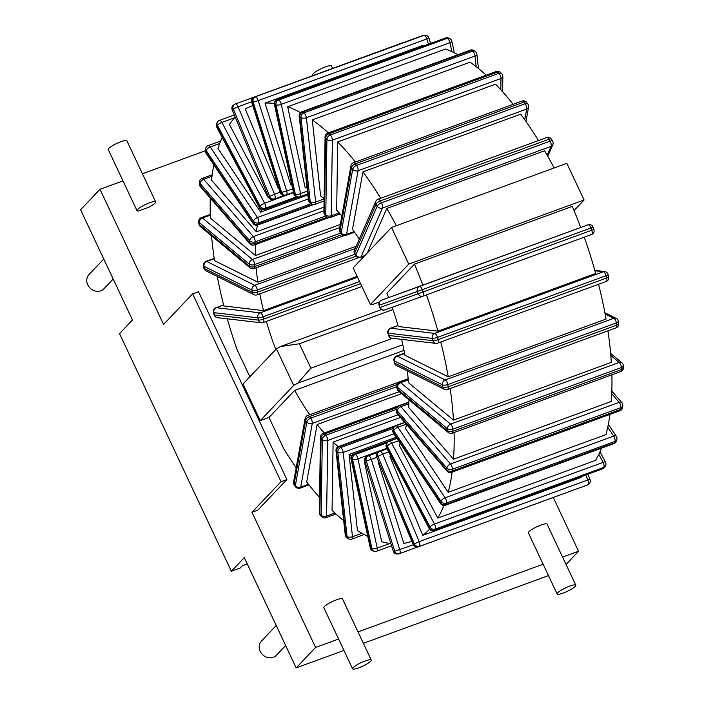 <?xml version="1.0" encoding="UTF-8"?>
<svg xmlns="http://www.w3.org/2000/svg" width="704" height="704" viewBox="0 0 704 704"><rect width="100%" height="100%" fill="white"/><g stroke="black" fill="none" stroke-linecap="round" stroke-linejoin="round"><path stroke-width="1.06" d="M377.221 206.096A3.951 3.274 23.7 0 0 382.457 208.032A3.951 1.672 -110.1 0 0 381.471 202.84A3.951 1.452 149.3 0 0 377.221 206.096L376.077 204.178A3.951 1.452 -30.7 0 1 380.327 200.913A3.951 1.672 -110.1 0 0 378.083 199.232A3.951 3.951 0 0 0 375.813 201.362A3.951 3.274 23.7 0 0 376.077 204.178L354.658 253.07A3.951 3.274 -156.3 0 1 354.394 250.254A3.951 3.951 0 0 0 354.622 253.862A3.951 1.452 -30.7 0 1 354.658 253.07L355.802 254.989A3.951 1.452 149.3 0 0 355.766 255.781A3.951 3.951 0 0 0 360.518 257.47A3.951 1.672 -110.1 0 0 361.038 256.925A3.951 3.274 -156.3 0 1 355.802 254.989L377.221 206.096M367.541 252.727A146.027 61.943 -110.1 0 0 367.47 252.613L386.804 208.463L544.606 150.744A231.933 98.384 69.9 0 1 554.118 167.983M552.807 144.778A3.951 3.951 0 0 0 552.587 141.178A3.951 1.452 149.3 0 0 550.079 141.161A3.951 1.672 69.9 0 1 551.065 146.353A3.951 3.274 23.7 0 0 552.807 144.778L547.765 156.288M551.443 139.251A3.951 3.951 0 0 0 546.691 137.562A3.951 1.672 69.9 0 1 548.935 139.242A3.951 1.452 -30.7 0 1 551.443 139.251L552.587 141.178M426.457 294.897A231.933 98.384 69.9 0 1 437.897 331.179L595.69 273.46A231.933 98.384 69.9 0 0 584.258 237.178M392.181 307.296A146.027 61.943 -110.1 0 1 398.235 326.506L437.897 331.179M440.757 342.003A231.933 98.384 69.9 0 1 448.246 376.807L606.038 319.088A231.933 98.384 69.9 0 0 598.558 284.284M401.579 339.337A146.027 61.943 -110.1 0 1 404.941 355.282L448.246 376.807M450.146 388.538A231.933 98.384 69.9 0 1 453.526 420.112L611.318 362.384A231.933 98.384 69.9 0 0 607.939 330.818M407.326 370.894A146.027 61.943 -110.1 0 1 408.47 382.677L453.526 420.112M454.08 432.529A231.933 98.384 69.9 0 1 453.499 459.184L611.292 401.465A231.933 98.384 69.9 0 0 611.882 374.81M408.971 399.837A146.027 61.943 -110.1 0 1 408.663 407.475L453.499 459.184M452.153 472.129A231.933 98.384 69.9 0 1 448.175 492.325L605.968 434.606A231.933 98.384 69.9 0 0 609.946 414.41M406.481 424.371A146.027 61.943 -110.1 0 1 405.513 428.604L448.175 492.325M443.863 505.516A231.933 98.384 69.9 0 1 437.774 518.091L595.575 460.372A231.933 98.384 69.9 0 0 601.515 448.149M400.18 443.23A146.027 61.943 -110.1 0 1 399.159 445.139L437.774 518.091M390.658 455.726A146.027 61.943 69.9 0 1 389.884 456.359L422.761 535.348A231.933 98.384 -110.1 0 0 429.607 529.179M411.796 541.297A231.933 98.384 69.9 0 1 403.788 543.347L378.074 461.771A146.027 61.943 -110.1 0 0 378.638 461.657M367.787 536.386A231.933 98.384 69.9 0 1 357.43 530.578L349.052 454.476A146.027 61.943 -110.1 0 0 351.446 455.875M364.91 461.287A146.027 61.943 -110.1 0 1 364.267 461.129L381.691 541.728A231.933 98.384 69.9 0 0 390.834 543.532M343.693 520.661A231.933 98.384 69.9 0 1 332.059 510.374L333.106 442.094A146.027 61.943 -110.1 0 0 338.246 446.653M324.245 433.004A146.027 61.943 -110.1 0 1 317.117 424.53L306.689 482.002A231.933 98.384 69.9 0 0 319.537 497.394M256.159 267.802A146.027 61.943 -110.1 0 0 257.858 282.181L214.553 260.656A231.933 98.384 69.9 0 1 211.517 235.787M259.82 293.823A146.027 61.943 -110.1 0 0 263.516 310.631L357.139 276.39M217.263 276.434A231.933 98.384 69.9 0 0 223.854 305.958L263.516 310.631M255.446 244.526A146.027 61.943 -110.1 0 0 255.438 255.534L210.382 218.099A231.933 98.384 69.9 0 1 210.302 198.132M213.831 164.859A231.933 98.384 69.9 0 0 211.543 180.154L256.379 231.854L323.99 207.126M257.374 225.13A146.027 61.943 -110.1 0 0 256.379 231.854M222.165 137.403A231.933 98.384 69.9 0 0 217.976 148.465L260.63 212.177L307.859 194.902M261.545 209.634A146.027 61.943 -110.1 0 0 260.63 212.177M235.25 117.207A231.933 98.384 -110.1 0 0 229.398 124.423L268.004 197.366A146.027 61.943 69.9 0 1 268.4 196.838M278.696 187.792A146.027 61.943 -110.1 0 0 278.194 188.065L245.309 109.076A231.933 98.384 69.9 0 1 252.498 105.644A231.933 98.384 69.9 0 1 252.771 105.547L252.498 105.644M359.26 239.158A146.027 61.943 -110.1 0 0 352.51 229.346L362.93 171.882A231.933 98.384 69.9 0 1 380.714 198.273M341.854 215.89A146.027 61.943 -110.1 0 0 336.67 210.197L337.718 141.918A231.933 98.384 69.9 0 1 355.37 162.026M324.122 198.651A146.027 61.943 -110.1 0 0 320.628 195.994L312.25 119.891A231.933 98.384 69.9 0 1 328.372 132.88M291.755 184.677A146.027 61.943 -110.1 0 0 290.734 184.686L265.021 103.11A231.933 98.384 69.9 0 1 274.27 103.479M307.12 188.188A146.027 61.943 -110.1 0 0 305.087 187.37L287.663 106.762A231.933 98.384 69.9 0 1 300.494 112.552M422.919 285.208L388.634 297.59A146.027 61.943 -110.1 0 0 386.91 293.172L414.489 264.106A231.933 98.384 69.9 0 1 422.919 285.208L587.998 224.831A3.951 1.672 69.9 0 1 590.929 227.973L593.067 227.19L593.886 229.451L591.756 230.234A3.951 1.672 69.9 0 1 591.536 234.52L422.928 296.19A3.951 1.672 -110.1 0 0 422.928 296.19A3.951 1.672 -110.1 0 0 423.148 291.914L418.211 293.709A3.951 3.582 70.1 0 0 422.91 296.199A3.951 3.582 70.1 0 0 422.919 296.19A3.951 3.951 0 0 0 422.928 296.19L591.536 234.52A3.951 3.951 0 0 0 593.886 229.451M386.804 208.463A231.933 98.384 69.9 0 1 396.326 225.702M296.182 467.746A231.933 98.384 69.9 0 1 283.826 448.95L269.007 417.463L294.686 390.394A146.027 61.943 -110.1 0 0 309.778 414.682M249.867 376.772L236.94 349.316A231.933 98.384 69.9 0 1 227.313 318.806M266.402 321.42A146.027 61.943 -110.1 0 0 275.766 349.466M417.384 291.447L422.321 289.652A3.951 1.672 -110.1 0 0 419.39 286.51A3.951 3.582 70.1 0 0 417.384 291.447L379.412 305.166A3.951 3.582 -109.9 0 1 381.418 300.221A3.951 1.672 -110.1 0 0 381.41 300.221L381.41 300.221A3.951 3.951 0 0 0 379.06 305.29L379.878 307.551A3.951 3.951 0 0 0 384.938 309.91A3.951 3.582 -109.9 0 1 384.938 309.91L384.938 309.91A3.951 3.582 -109.9 0 1 380.23 307.419L418.211 293.709L417.384 291.447M414.489 264.106L572.282 206.386A231.933 98.384 69.9 0 1 580.721 227.489L588.007 224.831A3.951 3.582 70.1 0 0 587.998 224.831L381.41 300.221M265.021 103.11L422.814 45.39A231.933 98.384 69.9 0 1 425.41 45.32M287.663 106.762L445.456 49.042A231.933 98.384 69.9 0 1 457.97 54.666M312.25 119.891L470.052 62.172A231.933 98.384 69.9 0 1 486.165 75.161M337.718 141.918L495.51 84.198A231.933 98.384 69.9 0 1 513.172 104.306M362.93 171.882L520.731 114.162A231.933 98.384 69.9 0 1 538.507 140.554M422.761 535.348L580.562 477.629A231.933 98.384 69.9 0 0 582.296 476.274M219.683 143.502L210.232 146.96A3.951 1.672 -110.1 0 0 208.19 145.596A3.951 3.951 0 0 0 205.753 148.192A3.951 3.098 16.3 0 0 206.184 150.533A3.951 1.786 -33.8 0 1 210.232 146.96L257.479 217.527A3.951 1.786 146.2 0 0 253.431 221.109A3.951 3.098 16.3 0 0 258.755 222.807A3.951 1.672 -110.1 0 0 257.479 217.527L308.308 198.942M205.77 151.967A3.951 3.098 -163.7 0 1 205.339 149.626A3.951 3.951 0 0 0 205.85 152.935A3.951 1.786 -33.8 0 1 205.77 151.967L253.018 222.534A3.951 1.786 146.2 0 0 253.088 223.511A3.951 3.951 0 0 0 257.734 225.016A3.951 1.672 -110.1 0 0 258.333 224.242A3.951 3.098 -163.7 0 1 253.018 222.534L253.431 221.109L206.184 150.533L205.77 151.967M278.194 188.065L278.722 187.871M378.074 461.771L378.611 461.569M349.052 454.476L396.176 437.246M364.267 461.129L364.804 460.935M333.106 442.094L400.479 417.454M317.117 424.53L401.526 393.659M268.004 197.366L268.541 197.173M255.438 255.534L340.296 224.497M257.858 282.181L356.162 246.224M294.686 390.394L404.008 350.407M451.862 41.219A3.951 3.951 0 0 0 449.187 38.289A3.951 3.397 107.5 0 0 447.198 38.35A3.951 1.672 69.9 0 1 449.918 42.662A3.951 1.109 -12.2 0 0 451.862 41.219L454.362 52.809M451.854 51.63L449.918 42.662L281.301 104.342A3.951 1.672 -110.1 0 0 278.582 100.03A3.951 3.397 107.5 0 0 276.03 104.958A3.951 1.109 -12.2 0 0 281.301 104.342L300.599 193.609A3.951 1.109 167.8 0 1 295.328 194.234A3.951 3.397 107.5 0 0 297.493 196.768A3.951 3.951 0 0 0 300.045 196.715A3.951 1.672 -110.1 0 0 300.599 193.609L307.446 191.11M274.859 104.597A3.951 3.397 -72.5 0 1 277.42 99.66A3.951 1.672 -110.1 0 0 276.866 99.651A3.951 3.951 0 0 0 274.358 104.201A3.951 1.109 -12.2 0 0 274.859 104.597L294.158 193.864A3.951 1.109 167.8 0 1 293.656 193.468A3.951 3.951 0 0 0 296.331 196.398A3.951 3.397 -72.5 0 1 294.158 193.864L295.328 194.234L276.03 104.958L274.859 104.597M448.017 37.919A3.951 3.951 0 0 0 445.474 37.981A3.951 1.672 69.9 0 1 446.028 37.981A3.951 3.397 -72.5 0 1 448.017 37.919L449.187 38.289M310.182 203.095A3.951 3.098 -56.3 0 1 309.012 201.036A3.951 1.795 173.7 0 1 308.449 200.235A3.951 3.951 0 0 0 310.182 203.095L311.423 203.922A3.951 3.951 0 0 0 314.978 204.345A3.951 1.672 -110.1 0 0 315.665 202.004A3.951 1.795 173.7 0 1 310.262 201.863A3.951 3.098 123.7 0 0 311.423 203.922M299.174 115.949A3.951 1.795 -6.3 0 0 299.746 116.75A3.951 3.098 -56.3 0 1 302.72 112.024A3.951 1.672 -110.1 0 0 301.743 111.813A3.951 3.951 0 0 0 299.174 115.949L308.449 200.235M473.906 50.556A3.951 3.951 0 0 0 470.36 50.134A3.951 1.672 69.9 0 1 471.328 50.345L472.569 51.172L303.961 112.851A3.951 3.098 123.7 0 0 300.986 117.577A3.951 1.795 -6.3 0 0 306.39 117.709A3.951 1.672 -110.1 0 0 303.961 112.851L302.72 112.024L471.328 50.345A3.951 3.098 -56.3 0 1 473.906 50.556L475.147 51.392A3.951 3.098 123.7 0 0 472.569 51.172A3.951 1.672 69.9 0 1 474.998 56.038A3.951 1.795 -6.3 0 0 476.881 54.243L478.456 68.534M428.877 37.946A3.951 3.951 0 0 0 424.697 35.2A3.951 3.555 84 0 0 423.922 35.376A3.951 1.672 69.9 0 1 426.818 38.949L428.877 37.946L430.602 43.419M428.472 44.194L426.818 38.949L258.21 100.628A3.951 1.672 -110.1 0 0 255.314 97.055A3.951 3.555 84 0 0 253.141 102.036L258.21 100.628L286.686 190.978L281.618 192.386A3.951 3.555 84 0 0 286.158 194.911A3.951 1.672 -110.1 0 0 286.334 194.867A3.951 1.672 -110.1 0 0 286.686 190.978L292.644 188.804M422.55 35.614A3.951 1.672 69.9 0 1 422.708 35.526L254.1 97.205A3.951 3.951 0 0 0 251.689 102.098L252.094 102.142A3.951 3.555 -96 0 1 254.276 97.161A3.951 1.672 -110.1 0 0 254.1 97.205A3.951 1.672 -110.1 0 0 253.862 97.346M423.658 35.306A3.951 3.951 0 0 0 422.708 35.526A3.951 1.672 69.9 0 1 422.884 35.49A3.951 3.555 -96 0 1 423.658 35.306L424.697 35.2M284.346 195.193A3.951 3.555 -96 0 1 280.579 192.491L280.166 192.456A3.951 3.951 0 0 0 284.346 195.193L285.384 195.087A3.951 3.951 0 0 0 286.334 194.867L293.401 192.289M325.081 215.274A3.951 2.658 -45.2 0 1 324.5 213.699A3.951 2.402 -179.1 0 1 323.91 212.414A3.951 3.951 0 0 0 325.081 215.274L326.348 216.533A3.951 3.951 0 0 0 330.484 217.439A3.951 1.672 -110.1 0 0 331.206 215.785A3.951 2.402 -179.1 0 1 325.767 214.958A3.951 2.658 134.8 0 0 326.348 216.533M325.072 136.787A3.951 2.402 0.9 0 0 325.662 138.081A3.951 2.658 -45.2 0 1 329.067 133.707A3.951 1.672 -110.1 0 0 327.668 133.144A3.951 3.951 0 0 0 325.072 136.787L323.91 212.414M500.412 72.371A3.951 3.951 0 0 0 496.276 71.465A3.951 1.672 69.9 0 1 497.684 72.037L498.942 73.295L330.334 134.966A3.951 2.658 134.8 0 0 326.929 139.33A3.951 2.402 0.9 0 0 332.367 140.166A3.951 1.672 -110.1 0 0 330.334 134.966L329.067 133.707L497.684 72.037A3.951 2.658 -45.2 0 1 500.412 72.371L501.679 73.621A3.951 2.658 134.8 0 0 498.942 73.295A3.951 1.672 69.9 0 1 500.975 78.487A3.951 2.402 0.9 0 0 502.85 76.49L502.612 91.802M340.155 232.461A3.951 2.094 -37.2 0 1 339.944 231.299A3.951 2.895 -169.7 0 1 339.416 229.363A3.951 3.951 0 0 0 340.155 232.461L341.378 234.08A3.951 3.951 0 0 0 345.893 235.409A3.951 1.672 -110.1 0 0 346.553 234.362A3.951 2.895 -169.7 0 1 341.167 232.927A3.951 2.094 142.8 0 0 341.378 234.08M350.953 165.722A3.951 2.895 10.3 0 0 351.481 167.649A3.951 2.094 -37.2 0 1 355.326 163.786A3.951 1.672 -110.1 0 0 353.487 162.712A3.951 3.951 0 0 0 350.953 165.722L339.416 229.363M526.601 102.362A3.951 3.951 0 0 0 522.095 101.042A3.951 1.672 69.9 0 1 523.934 102.106L525.166 103.734L356.55 165.405A3.951 2.094 142.8 0 0 352.713 169.277A3.951 2.895 10.3 0 0 358.098 170.72A3.951 1.672 -110.1 0 0 356.55 165.405L355.326 163.786L523.934 102.106A3.951 2.094 -37.2 0 1 526.601 102.362L527.833 103.99A3.951 2.094 142.8 0 0 525.166 103.734A3.951 1.672 69.9 0 1 526.706 109.041A3.951 2.895 10.3 0 0 528.572 107.078L525.967 121.449M599.975 451.792L605.502 462.22A3.951 1.1 152.1 0 0 603.09 462.378A3.951 1.672 69.9 0 1 603.786 467.421A3.951 3.406 32.6 0 0 605.334 466.198L604.674 467.227A3.951 3.406 -147.4 0 1 603.126 468.45A3.951 1.672 69.9 0 1 602.703 468.811L434.095 530.482A3.951 1.672 -110.1 0 0 434.518 530.13L435.178 529.1A3.951 1.672 -110.1 0 0 434.482 524.058A3.951 1.1 152.1 0 0 430.038 526.97A3.951 3.406 32.6 0 0 435.178 529.1L603.786 467.421L603.126 468.45L434.518 530.13A3.951 3.406 -147.4 0 1 429.378 528A3.951 1.1 152.1 0 0 429.246 528.616A3.951 3.951 0 0 0 434.095 530.482M387.306 442.816A3.951 3.406 32.6 0 0 387.27 446.178A3.951 1.1 -27.9 0 1 391.714 443.256A3.951 1.672 -110.1 0 0 389.277 441.241A3.951 3.951 0 0 0 387.306 442.816L386.646 443.846A3.951 3.951 0 0 0 386.478 447.823A3.951 1.1 -27.9 0 1 386.61 447.207A3.951 3.406 -147.4 0 1 386.646 443.846M616.387 441.003A3.951 3.098 -163.7 0 1 614.557 442.825A3.951 1.672 69.9 0 1 613.958 443.599A3.951 3.951 0 0 0 616.387 441.003L616.81 439.569A3.951 3.951 0 0 0 616.299 436.26A3.951 1.786 146.2 0 0 613.703 436.11A3.951 1.672 69.9 0 1 614.979 441.39A3.951 3.098 16.3 0 0 616.81 439.569M445.35 505.278A3.951 1.672 -110.1 0 0 445.949 504.495A3.951 3.098 -163.7 0 1 440.625 502.797A3.951 1.786 146.2 0 0 440.704 503.765A3.951 3.951 0 0 0 445.35 505.278L613.958 443.599M441.047 501.362A3.951 3.098 16.3 0 0 446.371 503.07A3.951 1.672 -110.1 0 0 445.095 497.79A3.951 1.786 146.2 0 0 441.047 501.362L393.8 430.795A3.951 1.786 -33.8 0 1 397.848 427.214A3.951 1.672 -110.1 0 0 395.806 425.85A3.951 3.951 0 0 0 393.369 428.454A3.951 3.098 16.3 0 0 393.8 430.795L393.386 432.221A3.951 3.098 -163.7 0 1 392.955 429.88A3.951 3.951 0 0 0 393.457 433.189A3.951 1.786 -33.8 0 1 393.386 432.221L440.625 502.797L441.047 501.362M251.61 101.798L238.102 106.744A3.951 1.672 -110.1 0 0 235.321 103.981A3.951 1.672 -110.1 0 0 235.171 104.06A3.951 3.555 56.2 0 0 233.314 108.926L238.102 106.744L274.525 194.225L269.738 196.407A3.951 3.555 56.2 0 0 274.613 198.81A3.951 1.672 -110.1 0 0 274.525 194.225L280.086 192.192M232.452 109.507A3.951 3.555 -123.8 0 1 233.614 104.993A3.951 3.951 0 0 0 232.162 109.798L268.585 197.278A3.951 3.951 0 0 0 273.592 199.47A3.951 1.672 -110.1 0 0 273.742 199.39A3.951 3.555 -123.8 0 1 268.866 196.988L269.738 196.407L233.314 108.926L232.452 109.507M622.662 407.343A3.951 2.666 -174.8 0 1 620.787 409.367A3.951 1.672 69.9 0 1 620.083 410.696A3.951 3.951 0 0 0 622.662 407.343L622.82 405.574A3.951 3.951 0 0 0 621.87 402.626A3.951 2.394 139.1 0 0 619.15 402.31A3.951 1.672 69.9 0 1 620.946 407.598A3.951 2.666 5.2 0 0 622.82 405.574M451.475 472.375A3.951 1.672 -110.1 0 0 452.179 471.038A3.951 2.666 -174.8 0 1 446.758 469.894A3.951 2.394 139.1 0 0 447.128 471.249A3.951 3.951 0 0 0 451.475 472.375L620.083 410.696M446.917 468.125A3.951 2.666 5.2 0 0 452.338 469.269A3.951 1.672 -110.1 0 0 450.542 463.989A3.951 2.394 139.1 0 0 446.917 468.125L397.258 410.854A3.951 2.394 -40.9 0 1 400.884 406.718A3.951 1.672 -110.1 0 0 399.265 405.918A3.951 3.951 0 0 0 396.686 409.27A3.951 2.666 5.2 0 0 397.258 410.854L397.1 412.623A3.951 2.666 -174.8 0 1 396.519 411.039A3.951 3.951 0 0 0 397.47 413.987A3.951 2.394 -40.9 0 1 397.1 412.623L446.758 469.894L446.917 468.125M623.41 367.629A3.951 2.112 177.1 0 1 621.535 369.547A3.951 1.672 69.9 0 1 620.822 371.536A3.951 3.951 0 0 0 623.41 367.629L623.304 365.596A3.951 3.951 0 0 0 621.887 362.754A3.951 2.895 129.7 0 0 619.186 362.454A3.951 1.672 69.9 0 1 621.43 367.514A3.951 2.112 -2.9 0 0 623.304 365.596M452.206 433.215A3.951 1.672 -110.1 0 0 452.927 431.218A3.951 2.112 177.1 0 1 447.489 430.734A3.951 2.895 129.7 0 0 448.325 432.538A3.951 3.951 0 0 0 452.206 433.215L620.822 371.536M447.392 428.701A3.951 2.112 -2.9 0 0 452.822 429.194A3.951 1.672 -110.1 0 0 450.578 424.134A3.951 2.895 129.7 0 0 447.392 428.701L397.487 387.235A3.951 2.895 -50.3 0 1 400.682 382.668A3.951 1.672 -110.1 0 0 399.494 382.298A3.951 3.951 0 0 0 396.898 386.206A3.951 2.112 -2.9 0 0 397.487 387.235L397.593 389.268A3.951 2.112 177.1 0 1 397.003 388.238A3.951 3.951 0 0 0 398.429 391.081A3.951 2.895 -50.3 0 1 397.593 389.268L447.489 430.734L447.392 428.701M618.675 323.47A3.951 1.461 170.7 0 1 616.766 325.107A3.951 1.672 69.9 0 1 616.132 327.826A3.951 3.951 0 0 0 618.675 323.47L618.306 321.27A3.951 3.951 0 0 0 616.167 318.375A3.951 3.265 116.4 0 0 613.818 318.287A3.951 1.672 69.9 0 1 616.405 322.898A3.951 1.461 -9.3 0 0 618.306 321.27M447.524 389.497A3.951 1.672 -110.1 0 0 448.158 386.778A3.951 1.461 170.7 0 1 442.807 387.015A3.951 3.265 116.4 0 0 444.409 389.33A3.951 3.951 0 0 0 447.524 389.497L616.132 327.826M442.438 384.815A3.951 1.461 -9.3 0 0 447.797 384.578A3.951 1.672 -110.1 0 0 445.201 379.958A3.951 3.265 116.4 0 0 442.438 384.815L394.478 360.976A3.951 3.265 -63.6 0 1 397.241 356.127A3.951 1.672 -110.1 0 0 396.484 356.039A3.951 3.951 0 0 0 393.941 360.386A3.951 1.461 -9.3 0 0 394.478 360.976L394.838 363.185A3.951 1.461 170.7 0 1 394.302 362.595A3.951 3.951 0 0 0 396.44 365.49A3.951 3.265 -63.6 0 1 394.838 363.185L442.807 387.015L442.438 384.815M608.687 276.751A3.951 0.748 165.1 0 1 606.69 277.983A3.951 1.672 69.9 0 1 606.223 281.477A3.951 3.951 0 0 0 608.687 276.751L608.08 274.472A3.951 3.951 0 0 0 604.727 271.559A3.951 3.502 96.7 0 0 603.266 271.735A3.951 1.672 69.9 0 1 606.082 275.695A3.951 0.748 -14.9 0 0 608.08 274.472M437.254 343.191A3.951 1.672 -110.1 0 0 437.615 343.156A3.951 1.672 -110.1 0 0 438.082 339.654A3.951 0.748 165.1 0 1 432.898 340.666A3.951 3.502 96.7 0 0 435.794 343.367A3.951 3.951 0 0 0 437.615 343.156L606.223 281.477M432.291 338.386A3.951 0.748 -14.9 0 0 437.474 337.374A3.951 1.672 -110.1 0 0 434.658 333.406A3.951 3.502 96.7 0 0 432.291 338.386L388.362 333.212A3.951 3.502 -83.3 0 1 390.729 328.231A3.951 1.672 -110.1 0 0 390.368 328.275A3.951 3.951 0 0 0 387.904 333.001A3.951 0.748 -14.9 0 0 388.362 333.212L388.969 335.491A3.951 0.748 165.1 0 1 388.511 335.28A3.951 3.951 0 0 0 391.864 338.193A3.951 3.502 -83.3 0 1 388.969 335.491L432.898 340.666L432.291 338.386M417.947 546.929A3.951 1.672 -110.1 0 0 418.22 546.885L586.828 485.214A3.951 3.951 0 0 0 587.664 484.783A3.951 3.555 -123.8 0 1 586.978 485.135A3.951 1.672 69.9 0 1 586.828 485.214A3.951 1.672 69.9 0 1 586.661 485.25M418.22 546.885L418.22 546.885A3.951 1.672 -110.1 0 0 418.37 546.806A3.951 3.555 -123.8 0 1 413.494 544.403L413.213 544.694A3.951 3.951 0 0 0 418.22 546.885M414.366 543.822A3.951 3.555 56.2 0 0 419.241 546.225A3.951 1.672 -110.1 0 0 419.153 541.64L414.366 543.822L377.942 456.342L382.73 454.159A3.951 1.672 -110.1 0 0 379.949 451.396A3.951 1.672 -110.1 0 0 379.799 451.475A3.951 3.555 56.2 0 0 377.942 456.342L377.08 456.922A3.951 3.555 -123.8 0 1 378.242 452.408A3.951 3.951 0 0 0 376.79 457.213L413.494 544.403L414.366 543.822M587.84 474.25L589.987 479.406L587.761 479.97A3.951 1.672 69.9 0 1 587.849 484.554A3.951 3.555 56.2 0 0 588.535 484.202L587.664 484.783M378.726 452.082L368.421 455.858A3.951 3.555 84 0 0 366.238 460.838L371.307 459.43A3.951 1.672 -110.1 0 0 368.421 455.858L367.374 455.963A3.951 1.672 -110.1 0 0 367.198 456.007A3.951 1.672 -110.1 0 0 366.96 456.148M413.274 544.843L394.724 551.188A3.951 3.555 84 0 0 399.265 553.714A3.951 1.672 -110.1 0 0 399.441 553.67A3.951 1.672 -110.1 0 0 399.793 549.78L371.307 459.43L376.869 457.398M386.98 448.765L367.198 456.007A3.951 3.951 0 0 0 364.786 460.9L393.272 551.258A3.951 3.951 0 0 0 397.452 553.995A3.951 3.555 -96 0 1 393.677 551.294L394.724 551.188L366.238 460.838L365.2 460.944A3.951 3.555 -96 0 1 367.374 455.963L386.989 448.791M370.788 548.372A3.951 1.109 167.8 0 1 370.286 547.976A3.951 3.951 0 0 0 372.962 550.906A3.951 3.397 -72.5 0 1 370.788 548.372L371.958 548.733A3.951 3.397 107.5 0 0 374.132 551.276A3.951 3.951 0 0 0 376.675 551.214A3.951 1.672 -110.1 0 0 377.238 548.117A3.951 1.109 167.8 0 1 371.958 548.733L352.66 459.466A3.951 1.109 -12.2 0 0 357.94 458.841A3.951 1.672 -110.1 0 0 355.221 454.529A3.951 3.397 107.5 0 0 352.66 459.466L351.49 459.096A3.951 3.397 -72.5 0 1 354.05 454.159A3.951 1.672 -110.1 0 0 353.496 454.159A3.951 3.951 0 0 0 350.988 458.7A3.951 1.109 -12.2 0 0 351.49 459.096L370.788 548.372M393.413 428.314L340.78 447.568A3.951 3.098 123.7 0 0 337.806 452.294A3.951 1.795 -6.3 0 0 343.209 452.426A3.951 1.672 -110.1 0 0 340.78 447.568L339.539 446.732A3.951 1.672 -110.1 0 0 338.562 446.521A3.951 3.951 0 0 0 335.993 450.666A3.951 1.795 -6.3 0 0 336.556 451.466A3.951 3.098 -56.3 0 1 339.539 446.732L394.522 426.624M361.9 533.271L352.475 536.712A3.951 1.795 173.7 0 1 347.072 536.58A3.951 3.098 123.7 0 0 348.242 538.639A3.951 3.951 0 0 0 351.789 539.062A3.951 1.672 -110.1 0 0 352.475 536.712L343.209 452.426L393.923 433.875M345.831 535.753A3.951 1.795 173.7 0 1 345.259 534.952A3.951 3.951 0 0 0 347.002 537.812A3.951 3.098 -56.3 0 1 345.831 535.753L347.072 536.58L337.806 452.294L336.556 451.466L345.831 535.753M396.678 409.306L325.723 435.266A3.951 2.658 134.8 0 0 322.318 439.63A3.951 2.402 0.9 0 0 327.756 440.458A3.951 1.672 -110.1 0 0 325.723 435.266L324.456 434.007A3.951 1.672 -110.1 0 0 323.057 433.435A3.951 3.951 0 0 0 320.461 437.087A3.951 2.402 0.9 0 0 321.05 438.372A3.951 2.658 -45.2 0 1 324.456 434.007L397.408 407.326M334.902 513.04L326.594 516.085A3.951 2.402 -179.1 0 1 321.156 515.249A3.951 2.658 134.8 0 0 321.737 516.824A3.951 3.951 0 0 0 325.873 517.73A3.951 1.672 -110.1 0 0 326.594 516.085L327.756 440.458L398.112 414.726M319.889 513.999A3.951 2.402 -179.1 0 1 319.299 512.706A3.951 3.951 0 0 0 320.47 515.574A3.951 2.658 -45.2 0 1 319.889 513.999L321.156 515.249L322.318 439.63L321.05 438.372L319.889 513.999M396.924 386.628L310.719 418.158A3.951 2.094 142.8 0 0 306.874 422.03A3.951 2.895 10.3 0 0 312.259 423.465A3.951 1.672 -110.1 0 0 310.719 418.158L309.487 416.53A3.951 1.672 -110.1 0 0 307.648 415.466A3.951 3.951 0 0 0 305.122 418.475A3.951 2.895 10.3 0 0 305.642 420.402A3.951 2.094 -37.2 0 1 309.487 416.53L397.223 384.446M308.484 484.273L300.714 487.115A3.951 2.895 -169.7 0 1 295.337 485.681A3.951 2.094 142.8 0 0 295.548 486.834A3.951 3.951 0 0 0 300.054 488.162A3.951 1.672 -110.1 0 0 300.714 487.115L312.259 423.465L399.15 391.688M294.105 484.053A3.951 2.895 -169.7 0 1 293.577 482.117A3.951 3.951 0 0 0 294.316 485.214A3.951 2.094 -37.2 0 1 294.105 484.053L295.337 485.681L306.874 422.03L305.642 420.402L294.105 484.053M356.013 256.15L257.69 292.116A3.951 1.461 170.7 0 1 252.34 292.354A3.951 3.265 116.4 0 0 253.942 294.668A3.951 3.951 0 0 0 257.057 294.835A3.951 1.672 -110.1 0 0 257.69 292.116L257.33 289.907A3.951 1.672 -110.1 0 0 254.742 285.296A3.951 3.265 116.4 0 0 251.979 290.154A3.951 1.461 -9.3 0 0 257.33 289.907L354.842 254.241M205.982 270.829A3.951 3.265 -63.6 0 1 204.38 268.514A3.951 1.461 170.7 0 1 203.834 267.934A3.951 3.951 0 0 0 205.982 270.829L253.942 294.668M204.01 266.314A3.951 3.265 -63.6 0 1 206.774 261.457A3.951 1.672 -110.1 0 0 206.017 261.369A3.951 3.951 0 0 0 203.474 265.725A3.951 1.461 -9.3 0 0 204.01 266.314L204.38 268.514L252.34 292.354L251.979 290.154L204.01 266.314M223.608 304.999L216.278 307.683A3.951 1.672 -110.1 0 0 215.926 307.718A3.951 3.951 0 0 0 213.462 312.444A3.951 0.748 -14.9 0 0 213.919 312.664A3.951 3.502 -83.3 0 1 216.278 307.683L260.207 312.858A3.951 3.502 96.7 0 0 257.849 317.838A3.951 0.748 -14.9 0 0 263.032 316.818A3.951 1.672 -110.1 0 0 260.207 312.858L357.544 277.253M214.526 314.943A3.951 0.748 165.1 0 1 214.069 314.732A3.951 3.951 0 0 0 217.422 317.636A3.951 3.502 -83.3 0 1 214.526 314.943L258.456 320.118A3.951 3.502 96.7 0 0 261.351 322.81A3.951 3.951 0 0 0 263.173 322.599A3.951 1.672 -110.1 0 0 263.639 319.106A3.951 0.748 165.1 0 1 258.456 320.118L257.849 317.838L213.919 312.664L214.526 314.943M234.793 117.691L221.874 122.408A3.951 1.672 -110.1 0 0 219.437 120.393A3.951 3.951 0 0 0 217.466 121.968A3.951 3.406 32.6 0 0 217.439 125.33A3.951 1.1 -27.9 0 1 221.874 122.408L264.642 203.21A3.951 1.1 152.1 0 0 260.207 206.122A3.951 3.406 32.6 0 0 265.338 208.252A3.951 1.672 -110.1 0 0 264.642 203.21L293.48 192.658M216.779 126.359A3.951 3.406 -147.4 0 1 216.814 122.998A3.951 3.951 0 0 0 216.647 126.975A3.951 1.1 -27.9 0 1 216.779 126.359L259.547 207.152A3.951 1.1 152.1 0 0 259.415 207.768A3.951 3.951 0 0 0 264.264 209.634A3.951 1.672 -110.1 0 0 264.686 209.282A3.951 3.406 -147.4 0 1 259.547 207.152L260.207 206.122L217.439 125.33L216.779 126.359M212.001 176.255L203.685 179.3A3.951 1.672 -110.1 0 0 202.066 178.499A3.951 3.951 0 0 0 199.487 181.852A3.951 2.666 5.2 0 0 200.059 183.436A3.951 2.394 -40.9 0 1 203.685 179.3L253.343 236.57A3.951 2.394 139.1 0 0 249.718 240.706A3.951 2.666 5.2 0 0 255.138 241.85A3.951 1.672 -110.1 0 0 253.343 236.57L323.937 210.751M199.901 185.205A3.951 2.666 -174.8 0 1 199.329 183.621A3.951 3.951 0 0 0 200.279 186.569A3.951 2.394 -40.9 0 1 199.901 185.205L249.559 242.475A3.951 2.394 139.1 0 0 249.929 243.83A3.951 3.951 0 0 0 254.276 244.957A3.951 1.672 -110.1 0 0 254.98 243.619A3.951 2.666 -174.8 0 1 249.559 242.475L249.718 240.706L200.059 183.436L199.901 185.205M210.294 215.186L202.514 218.038A3.951 1.672 -110.1 0 0 201.326 217.659A3.951 3.951 0 0 0 198.739 221.575A3.951 2.112 -2.9 0 0 199.329 222.605A3.951 2.895 -50.3 0 1 202.514 218.038L252.419 259.494A3.951 2.895 129.7 0 0 249.225 264.062A3.951 2.112 -2.9 0 0 254.654 264.554A3.951 1.672 -110.1 0 0 252.419 259.494L339.742 227.55M199.426 224.629A3.951 2.112 177.1 0 1 198.845 223.599A3.951 3.951 0 0 0 200.262 226.442A3.951 2.895 -50.3 0 1 199.426 224.629L249.33 266.094A3.951 2.895 129.7 0 0 250.166 267.898A3.951 3.951 0 0 0 254.047 268.576A3.951 1.672 -110.1 0 0 254.76 266.587A3.951 2.112 177.1 0 1 249.33 266.094L249.225 264.062L199.329 222.605L199.426 224.629M370.392 304.55L408.751 264.114L391.503 227.462L353.144 267.898L370.392 304.55L372.222 304.638L379.298 302.051M408.751 264.114L584.082 199.98L574.042 210.575M269.007 417.463L260.242 420.666L293.674 385.431L297.686 383.205L402.82 344.749M584.082 199.98L566.834 163.328L391.503 227.462M260.242 420.666L242.994 384.014L276.426 348.779L280.438 346.553L381.542 309.575M251.979 512.292L281.028 481.677L286.871 479.538L257.822 510.154L251.979 512.292L315.577 647.442L338.58 639.03M315.577 647.442L296.182 667.894L244.297 557.638L231.361 571.27L119.548 333.643L132.475 320.012L80.59 209.748L99.994 189.297L163.592 324.456L192.632 293.841L198.484 291.702L286.871 479.538M99.994 189.297L122.989 180.884M148.43 207.381L138.741 210.927A10.305 1.927 -25.2 0 1 136.998 210.654A10.305 1.927 -25.2 0 1 137.562 209.475A10.305 1.927 -25.2 0 1 147.594 203.597A10.305 1.927 -25.2 0 1 155.654 201.881A10.305 1.927 -25.2 0 1 155.091 203.06A10.305 1.927 -25.2 0 1 148.43 207.381M142.428 173.774L205.181 150.823M553.274 497.482L578.574 551.25L566.034 564.467M562.566 557.102L578.574 551.25M358.019 631.919L543.127 564.212M392.665 338.281L310.886 368.201L297.686 383.205M276.426 348.779L293.674 385.431M280.438 346.553L299.394 343.763L310.886 368.201M299.394 343.763L392.946 309.54M371.237 660.026L342.496 598.937A10.305 1.927 154.8 0 0 334.435 600.653A10.305 1.927 154.8 0 0 324.403 606.531A10.305 1.927 154.8 0 0 323.84 607.71L352.59 668.8A10.305 1.927 154.8 0 0 360.65 667.084A10.305 1.927 154.8 0 0 370.682 661.206A10.305 1.927 154.8 0 0 371.237 660.026A10.305 1.927 154.8 0 0 363.176 661.742A10.305 1.927 154.8 0 0 353.144 667.621A10.305 1.927 154.8 0 0 352.59 668.8M575.793 585.2L547.043 524.11A10.305 1.927 154.8 0 0 538.982 525.835A10.305 1.927 154.8 0 0 528.95 531.714A10.305 1.927 154.8 0 0 528.396 532.893L557.137 593.974A10.305 1.927 154.8 0 0 565.198 592.258A10.305 1.927 154.8 0 0 575.23 586.379A10.305 1.927 154.8 0 0 575.793 585.2A10.305 1.927 154.8 0 0 567.732 586.916A10.305 1.927 154.8 0 0 557.7 592.794A10.305 1.927 154.8 0 0 557.137 593.974M296.182 667.894L343.939 650.426M363.378 643.315L548.495 575.599M281.028 481.677L192.632 293.841M231.361 571.27L240.126 568.058L242.317 565.752L247.262 563.939M285.657 645.533L276.47 655.222A10.305 9.134 -136.5 0 1 273.302 657.298A10.305 9.134 -136.5 0 1 261.298 653.154A10.305 9.134 -136.5 0 1 261.51 641.036L276.232 625.513M136.998 210.654L108.258 149.574A10.305 1.927 -25.2 0 1 108.812 148.386A10.305 1.927 -25.2 0 1 118.844 142.507A10.305 1.927 -25.2 0 1 126.905 140.791L155.654 201.881M313.166 75.513L312.805 74.747A10.305 1.927 -25.2 0 1 313.368 73.568A10.305 1.927 -25.2 0 1 323.4 67.69A10.305 1.927 -25.2 0 1 331.461 65.974L332.605 68.402M113.186 279.022L103.998 288.71A10.305 9.134 -136.5 0 1 100.83 290.778A10.305 9.134 -136.5 0 1 88.827 286.642A10.305 9.134 -136.5 0 1 89.038 274.525L103.77 259.002M364.901 255.508L361.038 256.925L382.457 208.032L551.065 146.353L547.175 155.232M550.079 141.161L381.471 202.84L380.327 200.913L548.935 139.242L550.079 141.161M422.91 296.199L384.938 309.91L422.902 296.199M591.756 230.234L423.148 291.914L422.321 289.652L590.929 227.973L591.756 230.234M311.054 203.676L258.755 222.807L258.333 224.242L312.497 204.424M447.198 38.35L278.582 100.03L277.42 99.66L446.028 37.981L447.198 38.35M299.746 116.75L309.012 201.036L310.262 201.863L300.986 117.577L299.746 116.75M476.177 66.722L474.998 56.038L306.39 117.709L315.665 202.004L324.122 198.906M423.922 35.376L254.276 97.161L423.922 35.376M253.141 102.036L252.094 102.142L280.579 192.491L281.618 192.386L253.141 102.036M325.662 138.081L324.5 213.699L325.767 214.958L326.929 139.33L325.662 138.081M500.799 89.804L500.975 78.487L332.367 140.166L331.206 215.785L339.17 212.872M351.481 167.649L339.944 231.299L341.167 232.927L352.713 169.277L351.481 167.649M524.762 119.742L526.706 109.041L358.098 170.72L346.553 234.362L354.121 231.598M598.814 454.3L603.09 462.378L434.482 524.058L391.714 443.256L398.534 440.766M430.038 526.97L387.27 446.178L386.61 447.207L429.378 528L430.038 526.97M614.557 442.825L445.949 504.495L446.371 503.07L614.979 441.39L614.557 442.825M607.737 427.196L613.703 436.11L445.095 497.79L397.848 427.214L406.27 424.134M403.779 42.39A3.951 1.672 69.9 0 1 403.929 42.31A3.951 1.672 69.9 0 1 404.281 42.266M284.557 195.175L273.742 199.39L285.586 195.061M273.319 199.514A3.951 1.672 -110.1 0 0 273.592 199.47L285.692 195.043M620.787 409.367L452.179 471.038L452.338 469.269L620.946 407.598L620.787 409.367M611.741 393.765L619.15 402.31L450.542 463.989L400.884 406.718L408.857 403.806M621.535 369.547L452.927 431.218L452.822 429.194L621.43 367.514L621.535 369.547M610.817 355.494L619.186 362.454L450.578 424.134L400.682 382.668L408.25 379.905M616.766 325.107L448.158 386.778L447.797 384.578L616.405 322.898L616.766 325.107M605.114 313.958L613.818 318.287L445.201 379.958L397.241 356.127L404.598 353.434M606.69 277.983L438.082 339.654L437.474 337.374L606.082 275.695L606.69 277.983M594.933 270.75L603.266 271.735L434.658 333.406L390.729 328.231L397.971 325.582M586.978 485.135L418.37 546.806L586.978 485.135M585.702 475.024L587.761 479.97L419.153 541.64L382.73 454.159L388.678 451.977M388.766 441.461L354.05 454.159L355.221 454.529L387.323 442.79M390.025 543.435L377.238 548.117L357.94 458.841L386.734 448.307M214.254 258.72L206.774 261.457L254.742 285.296L355.133 248.574M359.55 281.512L263.032 316.818L263.639 319.106L360.554 283.65M262.812 322.634A3.951 1.672 -110.1 0 0 263.173 322.599L361.891 286.493M297.079 196.636L265.338 208.252L264.686 209.282L298.399 196.944M325.811 216.005L255.138 241.85L254.98 243.619L327.237 217.193M340.639 233.103L254.654 264.554L254.76 266.587L341.95 234.687M375.813 201.362L354.394 250.254M354.622 253.862L355.766 255.781M364.382 256.062L360.518 257.47M546.691 137.562L378.083 199.232M379.06 305.29L379.878 307.551M593.067 227.19A3.951 3.951 0 0 0 588.007 224.831M220.634 141.046L208.19 145.596M205.753 148.192L205.339 149.626M313.588 204.591L257.734 225.016M205.85 152.935L253.088 223.511M307.754 193.899L300.045 196.715M445.474 37.981L276.866 99.651M274.358 104.201L293.656 193.468M296.331 196.398L297.493 196.768M476.881 54.243A3.951 3.951 0 0 0 475.147 51.392M470.36 50.134L301.743 111.813M324.086 201.018L314.978 204.345M251.689 102.098L280.166 192.456M502.85 76.49A3.951 3.951 0 0 0 501.679 73.621M496.276 71.465L327.668 133.144M340.111 213.919L330.484 217.439M528.572 107.078A3.951 3.951 0 0 0 527.833 103.99M522.095 101.042L353.487 162.712M354.57 232.232L345.893 235.409M396.968 438.425L389.277 441.241M602.703 468.811A3.951 3.951 0 0 0 604.674 467.227M605.334 466.198A3.951 3.951 0 0 0 605.502 462.22M386.478 447.823L429.246 528.616M393.457 433.189L440.704 503.765M608.318 424.336L616.299 436.26M404.888 422.532L395.806 425.85M393.369 428.454L392.955 429.88M404.712 42.108A3.951 3.951 0 0 0 403.929 42.31L235.321 103.981A3.951 3.951 0 0 0 234.485 104.412L233.614 104.993M232.162 109.798L268.585 197.278M397.47 413.987L447.128 471.249M611.838 391.063L621.87 402.626M408.91 402.389L399.265 405.918M396.686 409.27L396.519 411.039M398.429 391.081L448.325 432.538M610.632 353.408L621.887 362.754M408.188 379.122L399.494 382.298M396.898 386.206L397.003 388.238M396.44 365.49L444.409 389.33M604.886 312.761L616.167 318.375M404.527 353.091L396.484 356.039M393.941 360.386L394.302 362.595M391.864 338.193L435.794 343.367M594.836 270.398L604.727 271.559M397.945 325.503L390.368 328.275M387.904 333.001L388.511 335.28M376.79 457.213L413.213 544.694M387.006 448.818L379.949 451.396A3.951 3.951 0 0 0 379.113 451.827L378.242 452.408M588.535 484.202A3.951 3.951 0 0 0 589.987 479.406M397.452 553.995L398.49 553.89A3.951 3.951 0 0 0 399.441 553.67L417.437 547.087M364.786 460.9L393.272 551.258M372.962 550.906L374.132 551.276M350.988 458.7L370.286 547.976M396.871 438.293L353.496 454.159M391.547 545.776L376.675 551.214M347.002 537.812L348.242 538.639M364.17 534.53L351.789 539.062M404.712 422.33L338.562 446.521M335.993 450.666L345.259 534.952M320.47 515.574L321.737 516.824M335.984 514.034L325.873 517.73M408.918 402.028L323.057 433.435M320.461 437.087L319.299 512.706M294.316 485.214L295.548 486.834M308.977 484.898L300.054 488.162M408.153 378.699L307.648 415.466M305.122 418.475L293.577 482.117M358.635 257.682L257.057 294.835M203.474 265.725L203.834 267.934M214.21 258.377L206.017 261.369M223.59 304.911L215.926 307.718M213.462 312.444L214.069 314.732M217.422 317.636L261.351 322.81M234.309 114.954L219.437 120.393M217.466 121.968L216.814 122.998M298.954 196.944L264.264 209.634M216.647 126.975L259.415 207.768M212.203 174.794L202.066 178.499M199.487 181.852L199.329 183.621M328.874 217.668L254.276 244.957M200.279 186.569L249.929 243.83M210.267 214.394L201.326 217.659M198.739 221.575L198.845 223.599M344.124 235.629L254.047 268.576M200.262 226.442L250.166 267.898"/></g></svg>

